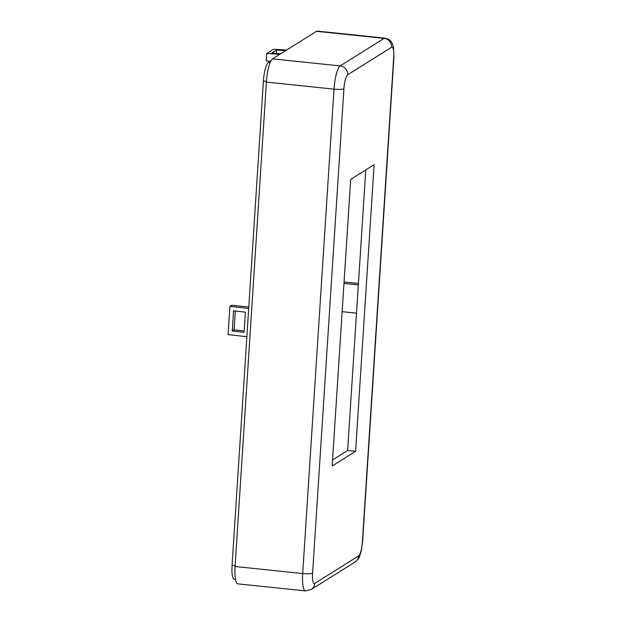 <?xml version="1.0" encoding="UTF-8"?>
<svg xmlns="http://www.w3.org/2000/svg" width="622" height="622" viewBox="0 0 622 622"><rect width="100%" height="100%" fill="white"/><g stroke="black" fill="none" stroke-linecap="round" stroke-linejoin="round"><path stroke-width="0.93" d="M343.974 283.407L358.342 284.907M356.515 313.161L342.147 311.669M344.059 281.991L358.428 283.492M248.777 307.011L231.679 305.231L229.899 306.343L228.072 334.605L246.856 336.712M244.166 330.912L234.097 329.862L235.31 311.016M248.683 308.458L229.899 306.343M233.577 310.821L232.27 331.005L244.073 332.335L245.379 312.151L233.577 310.821M234.097 329.862L232.27 331.005M286.664 50.024L273.517 49.239L266.69 53.515L266.208 60.886L270.205 61.306M266.69 53.515L279.83 54.301M285.685 50.631L276.533 50.087L271.651 53.142L280.81 53.694M276.316 53.422L276.533 50.087M235.497 579.479L234.269 579.346A16.413 3.685 -84 0 1 232.068 565.468L263.394 81.07A16.413 3.685 -84 0 1 268.339 62.472L270.99 60.808M347.628 74.811A8.21 7.876 -122.1 0 0 340.195 65.909A20.518 4.603 96 0 0 334.014 89.148A8.21 1.384 3.7 0 0 343.919 88.752A12.308 2.76 -84 0 1 347.628 74.811L391.549 47.28A12.308 2.76 -84 0 1 393.687 57.558A8.21 1.384 3.7 0 0 393.928 57.255L393.524 47.319L392.669 44.333C391.168 42.039 391.891 40.173 384.94 38.152L317.321 31.1A20.518 4.603 96 0 0 316.497 31.325L272.576 58.849A20.518 4.603 96 0 0 266.395 82.096L235.069 566.494A20.518 4.603 96 0 0 237.822 583.848L305.433 590.9L311.14 589.555A8.21 7.876 57.9 0 0 314.74 583.428A12.308 2.76 -84 0 1 312.594 573.157A8.21 1.384 -176.3 0 1 302.689 573.554A20.518 4.603 96 0 0 305.433 590.9M374.117 164.713L355.59 451.323L332.164 466.002L350.699 179.393L374.117 164.713M332.552 459.938L347.628 450.491L365.775 169.946M355.59 451.323L347.628 450.491M235.116 565.787L232.068 565.468M268.339 62.472L270.127 62.659M263.394 81.07L266.441 81.381M266.395 82.096L334.014 89.148L302.689 573.554L235.069 566.494M391.549 47.28A8.21 7.876 -122.1 0 0 384.116 38.377L340.195 65.909L272.576 58.849M384.94 38.152A20.518 4.603 96 0 0 384.116 38.377L316.497 31.325M393.687 57.558L362.369 541.964A8.21 1.384 3.7 0 0 362.603 541.661L393.928 57.255M362.369 541.964A12.308 2.76 -84 0 1 358.653 555.905A8.21 7.876 57.9 0 1 355.061 562.031C357.673 559.909 359.205 557.957 359.648 556.185L361.343 550.664L362.603 541.661M358.653 555.905L314.74 583.428M312.594 573.157L343.919 88.752M355.061 562.031L311.14 589.555"/></g></svg>
